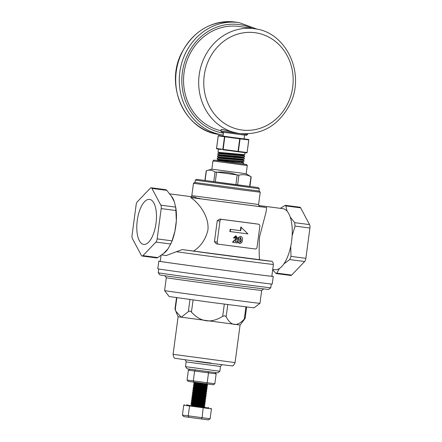 <?xml version="1.0" encoding="UTF-8"?>
<svg xmlns="http://www.w3.org/2000/svg" width="442" height="442" viewBox="0 0 442 442"><rect width="100%" height="100%" fill="white"/><g stroke="black" fill="none" stroke-linecap="round" stroke-linejoin="round"><path stroke-width="0.66" d="M221.227 149.495L216.867 148.86A0.387 0.348 98.3 0 1 216.569 148.429L222.818 149.346A0.387 0.348 98.3 0 0 223.111 149.772L238.023 151.772A0.387 0.315 97.1 0 1 238.023 151.772L233.514 151.164M218.63 135.506A0.387 0.315 97.1 0 1 218.646 135.506L239.807 138.418L240.067 138.843L238.387 151.429L238.039 151.385L239.719 138.799L224.807 136.799L223.111 149.772L227.613 150.374M240.652 152.098L238.028 151.772A0.387 0.315 97.1 0 0 238.387 151.429L247.05 152.512A0.387 0.315 97.1 0 1 246.691 152.855L238.028 151.772A0.387 0.387 0 0 0 238.028 151.772L238.039 151.385L222.818 149.346L224.497 136.755L218.249 135.843L216.569 148.429M241.581 133.788L247.498 134.512L246.421 135.34L221.718 132.042L220.889 130.959L239.21 133.506A52.946 48.101 -81.7 0 1 199.182 74.886A52.946 48.101 -81.7 0 1 254.542 28.73C286.383 32.106 305.676 73.797 289.974 104.268C278.609 125.672 261.692 135.418 239.21 133.506M247.498 134.512L247.575 133.932M244.597 135.136L244.095 138.91L233.553 137.567L223.022 136.097L223.525 132.324M215.42 171.966L238.807 175.137M245.078 152.65L244.746 154.694L218.05 152.258L219.906 153.153L242.763 154.971L244.586 155.91L233.984 153.949M224.807 153.479L228.724 154.109M223.89 160.347L227.807 160.971M232.94 161.805L235.509 162.231M216.939 160.579L243.724 162.822L243.525 163.849L239.802 163.65M243.724 162.822L239.824 161.336M239.111 161.822L233.067 160.816M217.132 159.12L217.287 158.114L244.028 160.534L243.829 161.557L217.132 159.12L219.005 160.026L224.879 161.12M224.193 158.059L228.111 158.684M233.243 159.518L235.813 159.943M244.028 160.534L233.376 158.523M217.436 156.833L217.597 155.827L244.332 158.247L244.139 159.269L217.436 156.833L219.293 157.728L242.15 159.545L243.978 160.485M224.497 155.772L228.42 156.396M233.547 157.23L236.116 157.656M244.332 158.247L233.68 156.236M217.74 154.545L217.9 153.54L244.641 155.96L244.443 156.982L217.74 154.545L219.602 155.44L242.443 157.346L240.431 156.761M233.851 154.938L236.426 155.363M220.889 130.959L221.088 129.534L222.326 129.473L238.105 133.335M216.983 160.402L218.994 159.976L241.846 161.838M225.182 158.833L219.293 157.728M225.492 156.545L219.602 155.44M225.796 154.252L219.906 153.153M220.923 130.71A52.946 48.101 -81.7 0 1 184.065 72.67A52.946 48.101 -81.7 0 1 239.431 26.52L254.542 28.73M196.563 404.811L191.06 403.739L192.596 403.347L203.182 404.043L205.016 403.717L195.375 401.855C187.115 400.48 193.419 401.115 201.204 401.855L205.237 402.043L195.596 400.181C187.342 398.806 193.646 399.441 201.425 400.181L205.458 400.369L195.817 398.507C187.563 397.131 193.867 397.772 201.646 398.507L205.685 398.701L196.044 396.833C187.784 395.463 194.093 396.098 201.872 396.833L205.906 397.026L196.265 395.159C188.01 393.789 194.314 394.424 202.093 395.159L206.132 395.352L196.491 393.485C188.231 392.115 194.541 392.75 202.32 393.485L206.353 393.678L196.712 391.811C188.458 390.441 194.762 391.076 202.541 391.811L206.574 392.004L196.933 390.137C188.679 388.767 194.983 389.402 202.767 390.137L206.801 390.33L197.16 388.463C188.905 387.093 195.209 387.728 202.988 388.463L207.022 388.656L197.381 386.789C189.126 385.418 195.43 386.054 203.209 386.789L207.248 386.982L197.607 385.115C189.347 383.744 195.657 384.38 203.436 385.115L207.469 385.308L197.828 383.446M195.016 404.541C186.756 403.17 193.066 403.806 200.845 404.541L204.878 404.734L201.58 403.977M196.342 405.817L204.591 406.878L193.745 405.408L204.226 406.458L201.359 405.651M202.966 406.634L194.928 405.198C186.668 403.828 192.977 404.463 200.756 405.198L204.79 405.391L195.149 403.529C186.894 402.154 193.198 402.789 200.977 403.529L204.939 403.756M194.342 405.099L191.005 404.43L191.06 403.739M194.563 403.424L191.193 402.728L191.314 402.049L192.817 401.673L203.408 402.369L205.165 402.082M194.789 401.75L191.419 401.054L191.508 400.397L193.043 399.999L203.629 400.695L205.386 400.408M195.01 400.076L191.64 399.38L191.729 398.723L193.264 398.325L203.85 399.021L205.613 398.734M195.231 398.402L191.867 397.706L191.955 397.049L193.491 396.651L204.077 397.347L205.834 397.06M195.458 396.728L192.088 396.032L192.176 395.375L193.712 394.977L204.298 395.673L206.06 395.386M195.679 395.054L192.309 394.358L192.397 393.7L193.933 393.303L204.524 393.999L206.281 393.712M195.905 393.38L192.535 392.684L192.624 392.026L194.16 391.629L204.745 392.325L206.502 392.037M196.126 391.706L192.756 391.01L192.845 390.352L194.381 389.954L204.966 390.651L206.729 390.363M196.347 390.037L192.983 389.336L193.071 388.678L194.607 388.286L205.193 388.977L206.95 388.689M196.574 388.363L193.204 387.662L193.292 387.004L194.828 386.612L205.414 387.303L207.176 387.015M196.795 386.689L193.43 385.993L193.513 385.33L195.049 384.938L205.641 385.628L207.397 385.341M197.022 385.015L193.651 384.319L193.74 383.656L195.276 383.264L206.397 383.888M197.243 383.341L193.872 382.645L201.734 383.264M199.464 383.054L197.22 382.661M199.243 384.722L197.696 384.457C189.436 383.087 195.745 383.722 203.524 384.457L207.558 384.651L204.259 383.894M197.696 384.457L193.74 383.656M199.016 386.396L197.469 386.131C189.215 384.761 195.519 385.396 203.298 386.131L207.337 386.325L204.038 385.568M197.469 386.131L193.513 385.33M198.795 388.07L197.248 387.805C188.988 386.435 195.298 387.07 203.077 387.805L207.11 387.999L203.812 387.242M197.248 387.805L193.292 387.004M198.574 389.745L197.022 389.479C188.767 388.109 195.071 388.745 202.85 389.479L206.889 389.673L203.591 388.916M197.022 389.479L193.071 388.678M198.347 391.419L196.8 391.153C188.546 389.783 194.85 390.419 202.629 391.153L206.663 391.347L203.37 390.59M196.8 391.153L192.845 390.352M198.127 393.093L196.579 392.827C188.32 391.457 194.629 392.093 202.408 392.827L206.442 393.021L203.143 392.264M196.579 392.827L192.624 392.026M197.9 394.767L196.353 394.502C188.099 393.126 194.403 393.767 202.182 394.502L206.221 394.695L202.922 393.938M196.353 394.502L192.397 393.7M197.679 396.441L196.132 396.176C187.872 394.8 194.182 395.435 201.961 396.176L205.994 396.363L202.696 395.612M196.132 396.176L192.176 395.375M197.452 398.115L195.905 397.85C187.651 396.474 193.955 397.109 201.734 397.85L205.773 398.038L202.475 397.286M195.905 397.85L191.955 397.049M197.231 399.789L195.684 399.524C187.425 398.148 193.734 398.783 201.513 399.524L205.547 399.712L202.254 398.96M195.684 399.524L191.729 398.723M197.01 401.463L195.458 401.192C187.204 399.822 193.513 400.458 201.287 401.192L205.326 401.386L202.027 400.634M195.458 401.192L191.508 400.397M196.784 403.137L195.237 402.866C186.983 401.496 193.287 402.132 201.066 402.866L205.099 403.06L201.806 402.308M195.237 402.866L191.281 402.071M191.927 405.132L202.447 406.535M186.889 404.513L186.811 405.087L202.187 407.198L208.513 407.983L208.591 407.408M186.817 405.06L208.519 407.96M210.939 408.314L211.447 408.894L183.739 405.181L182.424 415.055L210.132 418.767L208.414 419.9L183.784 416.602L182.424 415.055M189.95 405.568L189.546 406.032L188.226 415.905L188.944 417.353M203.226 407.347L202.082 417.762L201.259 419.005M211.447 408.894L210.132 418.767M183.739 405.181L184.386 404.756M191.005 404.43L193.745 405.408L191.773 405.17L192.369 405.021L202.961 405.712L204.718 405.424M193.911 382.673L195.563 383.413L204.961 385.242M198.077 385.645L204.74 386.916M197.85 387.319L204.513 388.59M197.629 388.993L204.292 390.264M193.016 389.369L194.668 390.109L204.066 391.938M192.789 391.043L194.441 391.778L203.845 393.612M192.568 392.711L194.22 393.452L203.624 395.281M192.347 394.386L193.999 395.126L203.397 396.955M196.513 397.358L203.176 398.629M191.9 397.734L193.552 398.474L202.95 400.303M196.066 400.706L202.524 401.933L205.06 403.016M191.452 401.082L193.104 401.822L202.303 403.607L204.834 404.69M191.231 402.756L192.883 403.496L202.077 405.281L204.613 406.364M215.011 372.589L216.155 373.888L188.375 370.169L187.06 380.048L214.84 383.761L213.331 384.755L188.253 381.396L187.06 380.048M195.502 370.015L194.613 371.076L193.298 380.954L193.883 382.214M208.06 371.694L208.502 372.938L207.188 382.811L206.425 383.894M216.155 373.888L214.84 383.761M188.375 370.169L189.811 369.225M195.038 182.513L258.935 191.038M259.404 191.132L260.233 192.215L240.774 189.8L193.474 183.308L194.557 182.48M176.391 251.719L182.286 249.603A53.399 0.309 7.6 0 0 240.072 257.366A53.399 0.309 7.6 0 0 270.902 261.183L271.349 261.277C272.289 261.023 272.974 262.073 273.405 264.438A56.283 0.326 -172.4 0 1 237.752 259.99A56.283 0.326 -172.4 0 1 176.391 251.719L166.308 255.531L161.689 254.923M169.739 193.878L194.452 197.11L195.751 197.463L196.795 198.066L196.557 198.303L259.957 206.613M160.258 261.299A57.725 0.337 7.6 0 0 158.816 261.183L157.8 268.813A57.725 0.337 7.6 0 0 214.978 276.78A57.725 0.337 7.6 0 0 272.239 284.084L273.255 276.454A57.725 0.337 7.6 0 0 271.836 276.189M158.816 261.183A57.725 0.337 7.6 0 0 215.994 269.156A57.725 0.337 7.6 0 0 273.255 276.454M161.048 255.399L160.247 261.377A56.283 0.326 7.6 0 0 215.994 269.145A56.283 0.326 7.6 0 0 271.824 276.261L273.405 264.438M156.02 223.282A22.708 9.486 -82.6 0 0 149.578 199.392A22.708 9.486 -82.6 0 0 137.23 220.68A22.708 9.486 -82.6 0 0 143.694 244.42A22.708 9.486 -82.6 0 0 156.02 223.282M272.675 269.907L276.167 273.554L276.791 273.128L279.449 268.493A30.785 12.862 -82.6 0 0 283.941 263.802L289.759 259.576L290.996 256.393L290.737 246.277A30.785 12.862 -82.6 0 0 291.626 241.056A30.785 12.862 -82.6 0 0 292.134 235.785L295.041 226.083L294.687 222.663L290.184 216.978A30.785 12.862 97.4 0 1 292.134 235.785M270.902 261.183L259.537 259.697C259.023 253.791 259.029 246.177 259.548 236.868L266.04 212.138L266.653 207.536L259.841 206.574M290.184 216.978A30.785 12.862 -82.6 0 0 287.096 211.177L285.759 205.906L285.25 205.309L280.311 208.331M258.719 205.508L282.886 208.668A30.785 12.862 97.4 0 1 287.096 211.177M279.449 268.493A30.785 12.862 97.4 0 1 274.907 269.725L272.736 269.438M290.737 246.277A30.785 12.862 97.4 0 1 283.941 263.802M196.557 198.303L190.629 197.53C197.905 202.127 209.458 215.79 207.911 230.116C205.707 239.21 200.955 246.2 193.651 251.089L182.286 249.603M160.844 205.171A3.851 1.608 97.4 0 1 161.197 208.591L157.153 238.895A3.851 1.608 97.4 0 1 155.915 242.083L142.948 255.636A3.851 1.608 97.4 0 1 142.092 256.034A3.851 1.608 97.4 0 1 141.357 255.404L132.429 238.647A3.851 1.608 97.4 0 1 132.075 235.227L136.119 204.917A3.851 1.608 97.4 0 1 137.351 201.734L150.324 188.181A3.851 1.608 97.4 0 1 151.181 187.784A3.851 1.608 97.4 0 1 151.915 188.414L160.844 205.171L175.728 207.116L176.341 220.646A30.785 12.862 97.4 0 1 175.833 225.923A30.785 12.862 97.4 0 1 174.944 231.144L176.341 220.646A30.785 12.862 -82.6 0 0 175.933 208.53L174.391 201.845L171.303 196.044A30.785 12.862 97.4 0 1 174.391 201.845M168.142 248.664A30.785 12.862 97.4 0 1 163.656 253.36L168.142 248.664L171.513 242.365A30.785 12.862 -82.6 0 0 174.944 231.144L172.037 240.846L157.153 238.895M258.36 224.171A1.923 1.746 -81.7 0 1 259.835 226.304L257.04 247.282A1.923 1.746 -81.7 0 1 255.051 248.968L218.646 244.211A1.923 1.746 -81.7 0 1 217.171 242.072L219.967 221.094A1.923 1.746 -81.7 0 1 221.956 219.414L258.382 224.177M239.89 243.47L239.492 243.415C237.978 242.835 237.442 241.597 237.879 239.697L238.735 237.094L240.796 236.448C242.315 237.056 242.857 238.315 242.409 240.233C242.343 242.194 241.503 243.271 239.89 243.47C238.376 242.89 237.84 241.652 238.277 239.757L239.133 237.155L240.796 236.448M240.84 227.006L240.354 230.641L230.138 229.304L229.84 231.525L247.923 233.895L240.84 227.006M233.094 242.409L233.177 241.802L235.255 239.934L236.608 238.023L235.934 237.034L234.934 238.122L233.448 237.918L235.757 235.785L237.708 238.083L235.249 241.559L237.288 241.824L237.139 242.934L232.696 242.349L232.779 241.741L234.857 239.873L236.21 237.967L235.536 236.973M193.651 251.089L259.537 259.697M190.629 197.53L266.653 207.536M218.597 244.199L216.37 243.873L214.458 241.675L217.254 220.696L219.707 219.083L256.111 223.84M285.25 205.309L299.908 207.226A3.851 1.608 97.4 0 1 300.643 207.85L309.571 224.608A3.851 1.608 97.4 0 1 309.925 228.028L305.881 258.338A3.851 1.608 97.4 0 1 304.648 261.526L291.676 275.073A3.851 1.608 97.4 0 1 290.819 275.471L276.167 273.554M236.608 238.023L236.21 237.967M233.177 241.802L232.779 241.741M235.249 241.559L237.288 241.824M233.846 237.978L236.155 235.84M240.663 237.652L239.365 239.912L240.045 242.271L240.774 241.901L241.321 240.089L240.663 237.652M239.133 237.155L238.735 237.094M238.277 239.757L237.879 239.697M241.321 240.089L240.923 240.034L240.266 237.592M239.647 242.216L240.376 241.84L240.923 240.034M240.774 241.901L240.376 241.84M241.238 227.061L240.752 230.696L240.354 230.641M240.752 230.696L230.138 229.304M230.536 229.365L230.238 231.586M171.303 196.044L166.8 190.358L165.833 189.701L151.181 187.784M142.092 256.034L156.75 257.946L157.833 257.581L163.656 253.36M155.915 242.083L170.805 244.028L172.037 240.846M212.956 160.96L213.668 160.159L214.994 160.231L246.653 164.507L247.288 165.54L212.956 160.96L211.862 169.164L246.194 173.745L250.879 176.678C247.089 174.7 243.1 174.203 238.912 175.181L237.177 174.955C230.509 172.557 223.646 171.634 216.586 172.198L215.027 171.982C212.348 170.082 209.475 169.662 206.397 170.722L206.58 170.734M251.056 176.69L249.575 186.441L235.873 184.717L204.922 180.458L206.215 170.789M211.862 169.164L206.397 170.722L205.099 180.485M251.216 176.817L249.929 186.485L249.575 186.441M240.083 325.025L178.098 316.754L175.734 311.041L181.203 317.234L188.331 311.693C189.121 310.765 190.159 310.903 191.441 312.118C200.696 322.218 211.11 323.61 222.691 316.306L224.74 315.77L226.155 316.759C231.05 326.218 237.1 326.975 244.31 319.03C245.227 318.102 245.343 318.113 244.669 319.058L240.083 325.025L235.072 362.595L173.082 354.324C173.612 357.224 174.341 358.556 175.27 358.324L206.729 362.86L231.917 365.877C232.746 366.368 233.796 365.274 235.072 362.595M245.929 306.925L244.31 319.03C245.227 318.102 245.343 318.113 244.669 319.058M175.596 309.803C174.955 308.682 174.839 308.671 175.242 309.776L175.734 311.041M259.968 303.317A48.106 0.282 7.6 0 1 212.248 297.228A48.106 0.282 7.6 0 1 164.601 290.593A48.106 0.282 7.6 0 0 164.601 290.593L169.148 296.538L211.552 302.444L254.023 307.859L259.968 303.317A48.106 0.282 7.6 0 0 259.968 303.311L261.686 290.438A48.106 0.282 7.6 0 0 261.686 290.438L263.697 288.902M164.601 290.587L166.319 277.714A48.106 0.282 7.6 0 0 166.319 277.72A48.106 0.282 7.6 0 0 213.967 284.355A48.106 0.282 7.6 0 0 261.681 290.444M270.775 287.77A56.764 0.331 7.6 0 1 214.469 280.593A56.764 0.331 7.6 0 1 158.247 272.758L159.899 274.918A54.841 0.32 7.6 0 0 214.215 282.488A54.841 0.32 7.6 0 0 268.614 289.427L270.775 287.77L271.277 284.018M219.84 371.241L185.513 366.661L187.165 368.821L217.679 372.893L219.845 371.241L220.481 366.473L186.148 361.893C185.651 360.136 185.165 359.429 184.69 359.771M244.067 152.523L246.691 152.855A0.387 0.315 97.1 0 1 246.686 152.855A0.387 0.387 0 0 0 247.122 152.523L248.802 139.937A0.387 0.387 0 0 0 248.476 139.501A0.387 0.348 -81.7 0 0 248.47 139.501L244.1 138.865L248.476 139.501A0.387 0.348 -81.7 0 1 248.763 139.926L247.122 152.523L248.73 139.926L240.067 138.843A0.387 0.315 97.1 0 0 239.807 138.418L248.47 139.501A0.387 0.315 97.1 0 1 248.73 139.926L248.763 139.926M218.757 149.136L216.862 148.855A0.387 0.387 0 0 1 216.536 148.424L218.215 135.838A0.387 0.387 0 0 1 218.646 135.506L218.646 135.506A0.387 0.348 98.3 0 0 218.249 135.843L218.287 135.843M224.895 136.423A0.387 0.348 98.3 0 0 224.497 136.755L224.895 136.423M247.084 152.518A0.387 0.348 -81.7 0 1 246.708 152.855M204.237 75.571A49.095 44.603 98.3 0 0 264.962 126.384A49.095 44.603 98.3 0 0 276.206 42.095A49.095 44.603 98.3 0 0 204.237 75.571M252.277 28.398A54.841 49.824 98.3 0 0 182.358 72.449A54.841 49.824 98.3 0 0 223.42 133.108M223.166 135.014L222.746 134.954A56.764 51.57 -81.7 0 1 179.828 72.107A56.764 51.57 -81.7 0 1 239.188 22.625L257.288 29.222M235.608 22.1A56.764 51.57 98.3 0 0 176.248 71.582A56.764 51.57 98.3 0 0 219.166 134.429C184.994 130.871 164.325 85.566 181.695 52.797C193.972 30.26 211.945 20.028 235.608 22.1L239.188 22.625M191.303 196.696L191.834 195.607L258.592 204.513C259.178 206.359 259.647 207.06 260.001 206.624L259.995 206.624M200.182 198.513L196.812 198.088M295.041 226.083L309.925 228.028M294.687 222.663L309.571 224.608M290.996 256.393L305.881 258.338M285.759 205.906L300.643 207.85M276.791 273.128L291.676 275.073M289.759 259.576L304.648 261.526M214.458 241.675L217.171 242.072M217.254 220.696L219.967 221.094M219.707 219.083L221.956 219.414M235.255 239.934L234.857 239.873M166.8 190.358L151.915 188.414M157.833 257.581L142.948 255.636M176.082 210.536L161.197 208.591M195.353 180.159L259.244 188.684L258.388 187.59L196.463 179.325L195.353 180.159L195.027 182.579M213.724 181.745L215.027 171.982M215.282 181.96L216.586 172.198M235.873 184.717L237.177 174.955M237.608 184.944L238.912 175.181M195.961 361.103L211.215 363.142M224.315 304.135L222.691 316.306M227.779 304.588L226.155 316.759M176.85 297.709L175.242 309.776M189.955 299.527L188.331 311.693M193.066 299.952L191.441 312.118M228.834 153.263L228.663 154.556M228.531 155.551L228.359 156.844M228.227 157.838L228.05 159.137M227.917 160.126L227.746 161.424M234.006 153.799L233.835 155.098M233.702 156.092L233.525 157.385M233.393 158.38L233.221 159.672M233.089 160.667L232.917 161.965M218.47 149.092L218.05 152.258M219.298 157.689L217.287 158.114M219.602 155.396L217.597 155.827M242.454 157.258L244.282 158.197M219.912 153.109L217.9 153.54M243.525 163.849L242.625 164.01M243.829 161.557L241.829 161.921M244.139 159.269L242.133 159.634M244.443 156.982L242.443 157.346M244.746 154.694L242.746 155.059M222.746 134.954L219.166 134.429M193.933 382.219L193.872 382.645M207.558 384.651L207.469 385.308M207.337 386.325L207.248 386.982M207.11 387.999L207.022 388.656M206.889 389.673L206.801 390.33M206.663 391.347L206.574 392.004M206.442 393.021L206.353 393.678M206.221 394.695L206.132 395.352M205.994 396.363L205.906 397.026M205.773 398.038L205.685 398.701M205.547 399.712L205.458 400.369M205.326 401.386L205.237 402.043M205.099 403.06L205.016 403.717M204.878 404.734L204.79 405.391M204.657 406.408L204.591 406.878M207.513 384.606L206.16 383.849M207.292 386.28L205.939 385.518M207.071 387.954L205.712 387.192M206.845 389.629L205.491 388.866M206.624 391.303L205.27 390.54M206.397 392.977L205.044 392.214M206.176 394.651L204.823 393.888M205.955 396.325L204.596 395.562M205.729 397.999L204.375 397.236M205.508 399.667L204.149 398.911M205.281 401.342L203.928 400.585M191.673 399.408L193.049 400.06M192.121 396.06L193.497 396.712M193.237 387.695L194.613 388.347M193.463 386.021L194.834 386.673M193.684 384.347L195.055 384.999M258.592 204.513L260.233 192.215M191.834 195.607L193.474 183.308M216.37 243.873L218.624 244.205M258.924 191.104L259.244 188.684M247.288 165.54L246.194 173.745M166.319 277.72L164.778 275.703M158.247 272.758L158.744 269.001M185.513 366.661L186.148 361.893M222.442 364.805C222.232 364.28 221.58 364.838 220.481 366.473M173.082 354.324L178.098 316.754M176.502 297.659L174.993 308.952M246.63 307.013L245.117 318.345"/></g></svg>
